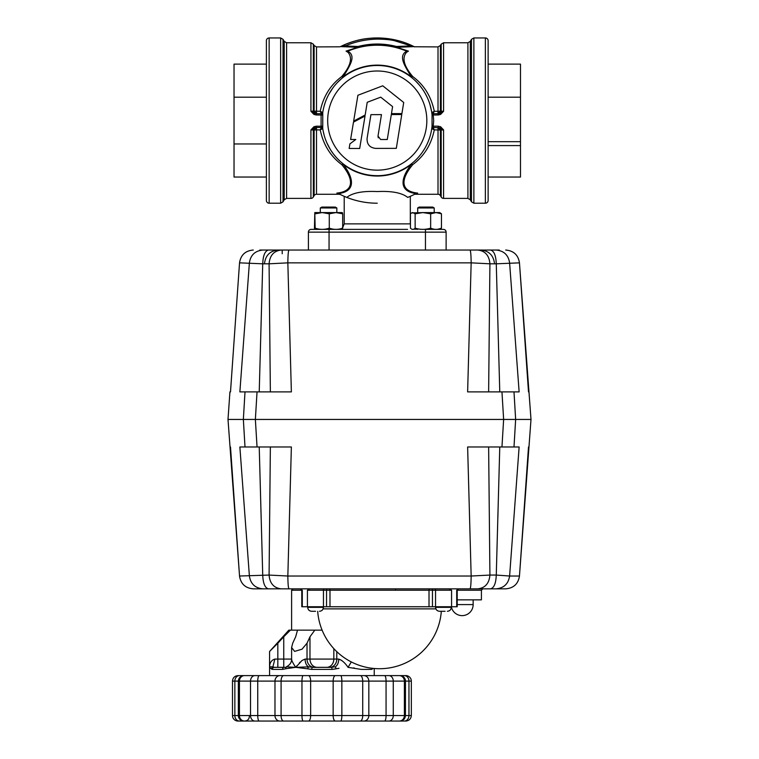 <?xml version="1.0" encoding="UTF-8"?>
<svg xmlns="http://www.w3.org/2000/svg" width="759" height="759" viewBox="0 0 759 759"><rect width="100%" height="100%" fill="white"/><g stroke="black" fill="none" stroke-linecap="round" stroke-linejoin="round"><path stroke-width="1.14" d="M321.237 114.286L322.603 113.679L322.765 112.522L321.389 113.698L321.095 114.979L321.095 126.193L316.266 126.193L316.266 127.465L321.399 127.465L320.222 129.874L322.755 128.584M322.461 126.155L321.095 126.193L322.746 128.632L322.765 112.522L320.222 111.288L321.389 113.698L316.266 113.698L314.53 113.338L313.325 111.118L310.934 111.269L313.932 114.419L314.53 113.338L310.934 111.269L310.934 42.77L286.598 42.77L284.217 41.394L284.217 199.769L283.022 201.837L283.022 39.326L280.64 37.95L280.64 203.213L269.151 203.213A2.751 2.751 0 0 1 266.39 200.461L266.39 40.701A2.751 2.751 0 0 1 269.151 37.95L269.151 203.213M316.266 126.193L313.932 126.744L310.934 129.893L314.122 130.045L316.503 127.465L316.503 129.874L320.222 129.874C323.277 144.656 330.45 156.231 341.73 164.589C354.017 179.276 354.349 191.363 336.844 193.09L339.197 194.266L316.503 194.266L316.503 129.874L314.122 130.045L314.122 195.642L313.325 197.017A2.751 2.751 0 0 1 310.934 198.393L286.598 198.393L286.598 42.77M314.122 195.642A2.751 2.751 0 0 1 316.503 194.266M310.934 198.393L310.934 129.893L314.53 127.835L313.325 130.055L313.325 197.017M313.932 126.744L314.53 127.835L316.266 127.465M336.844 193.09L338.523 193.573C355.354 191.477 354.51 178.906 343.191 164.342L341.73 164.589L343.191 164.342A55.454 55.454 0 0 0 411.321 164.342L412.782 164.589C424.101 156.183 431.264 144.618 434.29 129.874L433.123 127.465L433.693 120.586L433.114 113.698L438.247 113.698L433.114 113.698L434.29 111.288C431.235 96.507 424.063 84.942 412.782 76.583C403.873 66.042 401.767 57.978 406.454 52.38L408.427 51.128L396.862 47.305L414.091 46.612A82.636 82.636 0 0 1 414.613 46.878L411.188 45.236A82.636 82.636 0 0 0 377.261 37.95L377.261 37.95C389.623 38.092 400.932 40.521 411.188 45.236L410.866 45.976L396.378 46.46L396.179 47.238L404.3 49.828M333.04 153.441L331.019 150.538M330.279 149.352L326.93 142.996M324.159 135.254L323.116 130.766M321.399 127.465L322.765 128.641L322.603 127.484A55.084 55.084 0 0 0 431.909 127.484L431.757 128.641L434.29 129.874L441.188 130.055L439.992 127.835L443.579 129.893L440.581 126.744L438.247 126.193L432.051 126.155L431.643 129.343M346.778 197.387L344.207 196.315L344.207 223.877L410.315 223.877L410.315 196.315L407.706 197.406C401.947 192.824 391.796 190.87 377.261 191.562C362.717 190.87 352.574 192.824 346.806 197.406A82.636 82.636 0 0 1 338.523 193.573M338.552 193.592L340.336 194.503M339.264 193.962L338.372 193.498M341.171 46.622L357.65 47.305L358.134 46.46L358.333 47.238A75.748 75.748 0 0 1 396.179 47.238A2.751 2.533 104.5 0 0 396.862 47.305L396.378 46.46A76.555 76.555 0 0 0 377.261 44.031L377.261 44.031A76.555 76.555 0 0 0 358.134 46.46L345.212 46.014L340.421 46.622L344.633 44.658C355.392 40.417 363.589 38.102 377.261 37.95A82.636 82.636 0 0 0 342.157 45.777A82.636 82.636 0 0 1 377.261 37.95L377.261 37.95M399.746 229.379L338.799 229.379L341.929 228.402M342.679 227.738L344.207 223.877M411.122 164.029L411.321 164.342C400.002 178.934 399.158 191.458 415.998 193.573A82.636 82.636 0 0 0 416.055 193.545L414.357 194.418M266.39 177.046L234.028 177.046L234.028 64.117L266.39 64.117M234.028 97.19L266.39 97.19M234.028 143.973L266.39 143.973M313.932 114.419L316.266 114.979L316.503 113.698L314.122 111.118L313.325 111.118L313.325 44.145L310.934 42.77M357.005 47.589L358.333 47.238A2.751 2.533 -104.5 0 1 357.65 47.305L346.085 51.128L348.058 52.38C352.755 57.978 350.639 66.042 341.73 76.583C330.421 84.98 323.249 96.554 320.222 111.288L314.122 111.118L314.122 45.521L316.503 46.906L316.503 113.698L321.389 113.698L322.3 113.366L322.85 111.924M323.979 106.573L325.184 102.598M326.171 99.96L326.939 98.167M328.808 94.363L332.622 88.3M337.575 82.37L341.427 78.737M343.04 77.409L341.73 76.583L343.191 76.82C349.463 66.28 356.806 55.995 347.764 51.176L348.334 50.578C357.603 46.773 367.242 44.857 377.261 44.838C387.28 44.857 396.919 46.773 406.188 50.578L408.427 51.128L406.748 51.176C397.707 55.995 405.05 66.28 411.321 76.82A55.454 55.454 0 0 0 343.191 76.82L343.419 77.114M413.351 46.622L394.538 40.711C390.572 39.724 384.813 39.193 377.261 39.098C365.667 39.411 354.994 41.717 345.212 46.014L344.633 44.658M339.909 46.811L316.503 46.906M470.295 41.394L471.491 39.326L471.491 201.837L470.295 199.769L470.295 41.394L467.914 42.77L443.579 42.77L443.579 111.269L439.992 113.338L440.581 114.419L443.579 111.269L440.4 111.118L438.009 113.698L438.009 111.288L434.29 111.288L431.767 112.579M411.093 77.114L412.782 76.583L411.274 77.247M433.275 114.286L431.909 113.679A55.084 55.084 0 0 0 377.261 65.492A55.084 55.084 0 0 1 431.909 113.679L431.757 112.522L433.114 113.698L431.767 112.531L432.051 115.017L438.247 114.979L438.247 113.698L439.992 113.338L441.188 111.118L441.188 44.145L440.4 45.521L438.009 46.906L438.009 111.288L440.4 111.118L440.4 45.521M485.371 37.95L485.371 203.213A2.751 2.751 0 0 0 488.122 200.461L488.122 40.701A2.751 2.751 0 0 0 485.371 37.95L473.872 37.95L471.491 39.326M488.122 145.586L488.122 177.046L520.484 177.046L520.484 145.586L488.122 145.586M488.122 64.117L520.484 64.117L520.484 145.586M520.484 97.19L488.122 97.19M467.914 42.77L467.914 198.393L443.579 198.393A2.751 2.751 0 0 1 441.188 197.017L440.4 195.642L440.4 130.045L438.009 127.465L438.009 194.266A2.751 2.751 0 0 1 440.4 195.642M438.009 194.266L415.315 194.266L417.678 193.09C400.164 191.334 400.486 179.304 412.782 164.589L411.093 164.058M407.706 197.406A82.636 82.636 0 0 0 415.998 193.573L414.537 194.323M417.678 193.09L416.141 193.498M429.357 138.489L428.835 139.941M424.177 149.457L421.995 152.73M433.114 127.465L431.757 128.641L433.123 127.465L439.992 127.835L440.581 126.744M438.247 127.465L438.247 126.193M441.188 197.017L441.188 130.055L443.579 129.893L443.579 198.393M438.247 114.979L440.581 114.419M349.491 50.103L356.834 47.637M406.748 51.176L406.046 50.919C396.824 47.124 387.223 45.227 377.261 45.208C367.29 45.227 357.698 47.124 348.476 50.919L346.085 51.128L347.859 50.758M415.913 81.336L419.177 84.847M421.16 87.304L422.839 89.638M425.249 93.537L426.994 96.896M430.011 104.723L431.567 111.374M432.051 115.017L432.051 126.155M346.806 197.406A82.636 82.636 0 0 0 377.261 203.213A82.636 82.636 0 0 1 346.806 197.406M407.555 229.379L311.152 229.379A2.751 2.751 0 0 0 308.401 232.14L308.401 250.043L308.401 232.14L446.121 232.14A2.751 2.751 0 0 0 443.36 229.379L425.457 229.379L425.457 250.043M329.055 250.043L329.055 229.379L338.799 229.379M476.785 250.043L446.121 250.043L446.121 232.14A2.751 2.751 0 0 0 443.36 229.379M433.275 126.876L431.909 127.484M378.001 136.117L380.657 139.514L387.289 139.504L391.312 114.562L401.767 114.533L396.312 148.347L375.601 148.394C369.775 147.692 366.939 144.409 367.071 138.546L370.923 114.647L381.464 114.618L378.001 136.117L378.257 137.815M357.906 95.255L382.754 85.805L403.712 102.474L401.919 113.603L391.464 113.613L392.593 106.611L380.714 97.161L367.223 102.294L365.174 114.989L353.656 121.108L357.906 95.255M359.681 148.47L349.149 148.46L349.908 143.859L355.791 139.495L350.62 139.495L353.485 122.123L365.032 116.042L359.681 148.47M377.261 65.492A55.084 55.084 0 0 0 322.603 113.679A55.084 55.084 0 0 1 377.261 65.492M316.266 114.979L322.461 115.017M377.261 175.671A55.084 55.084 0 0 1 322.603 127.484L321.237 126.876M323.106 608.87L435.894 608.87M441.311 611.289A61.972 61.972 0 0 1 379.5 668.717A61.972 61.972 0 0 1 317.689 611.289M312.803 611.289L313.903 611.289M315.564 611.289L311.636 611.289C309.255 611.052 307.945 609.743 307.708 607.361L323.41 607.361L323.41 606.745M440.685 611.289L445.097 611.289M441.785 611.289L442.336 611.289M444.546 611.289L439.518 611.289C437.127 611.052 435.827 609.743 435.59 607.361L451.292 607.361L451.292 606.745M259.227 391.891L262.728 263.809L269.084 263.809L270.365 391.891M499.242 250.043L263.003 250.043C255.157 250.726 250.622 254.996 249.388 262.851L239.872 391.891L245.005 391.891L243.354 419.442L503.634 419.442L501.955 446.985L513.995 446.985L515.646 419.442L530.996 419.442L255.366 419.442L257.045 391.891L291.371 391.891L287.841 262.851L471.159 262.851L467.629 391.891L501.955 391.891L503.634 419.442L515.646 419.442L503.634 419.442L515.646 419.442L513.995 391.891L501.955 391.891M488.635 391.891L489.916 263.809L496.272 263.809L499.773 391.891M511.708 391.891L512.723 391.891M490.485 250.043C494.005 250.859 495.931 255.451 496.272 263.809L519.469 262.851C518.236 254.996 513.653 250.726 505.731 250.043L505.731 250.043C513.644 250.726 518.226 254.996 519.46 262.851L530.996 419.442L519.46 576.024C518.226 583.88 513.644 588.149 505.731 588.842L495.997 588.842C503.843 588.149 508.378 583.88 509.612 576.024L496.272 575.066C495.931 583.434 494.005 588.016 490.485 588.842L495.997 588.842M257.045 391.891L245.005 391.891M511.509 391.891L502.278 391.891M470.02 250.043C470.675 250.726 471.054 254.996 471.159 262.851L489.916 263.809C489.194 255.451 485.143 250.859 477.753 250.043M513.995 391.891L519.128 391.891L509.612 262.851C508.378 254.996 503.843 250.726 495.997 250.043M512.401 446.985L467.629 446.985L471.159 576.024L287.841 576.024L291.371 446.985L257.045 446.985L255.366 419.442L228.004 419.442L229.93 391.891L230.508 391.891L239.531 262.851L262.728 263.809C263.069 255.451 264.995 250.859 268.515 250.043M281.247 250.043C273.857 250.859 269.806 255.451 269.084 263.809L287.841 262.851C287.946 254.996 288.325 250.726 288.98 250.043M270.365 446.985L269.084 575.066L239.531 576.024C240.764 583.88 245.347 588.149 253.269 588.842L253.269 588.842C245.356 588.149 240.774 583.88 239.54 576.024L228.004 419.442L255.366 419.442L243.354 419.442L245.005 446.985L239.872 446.985L249.388 576.024C250.622 583.88 255.157 588.149 263.003 588.842L480.684 588.842M282.215 253.743L282.215 250.043L308.401 250.043M263.003 250.043L259.758 250.043M499.773 446.985L496.272 575.066L489.916 575.066L488.635 446.985M259.255 448.066L259.293 449.508M260.916 509.706L261.011 512.904M300.422 588.842L300.412 588.842A1.376 1.376 0 0 1 301.788 590.217L300.422 588.842L309.719 588.842L307.423 590.217L307.423 606.745L457.212 606.745L457.212 590.217L481.415 590.217L482.79 588.842L470.02 588.842L490.485 588.842M451.577 590.217L449.281 588.842L329.055 588.842A1.376 0.93 -90 0 1 329.985 590.217L451.577 590.217L451.577 606.745M457.212 599.857L481.415 599.857L481.415 590.217M291.608 630.15L291.608 590.217L301.788 590.217L301.788 606.745L307.423 606.745M302.291 590.217L302.291 606.745M310.099 588.842L310.583 588.842M307.423 590.217L323.457 590.217A1.376 0.787 -90 0 1 323.695 589.24A1.376 0.787 -90 0 1 324.245 588.842L309.719 588.842M328.116 588.842L327.328 588.842A1.376 0.787 -90 0 0 326.768 589.24A1.376 0.787 -90 0 0 326.541 590.217L326.541 606.745M476.785 588.842L458.578 588.842L456.709 590.217L456.709 606.745M363.276 588.842L371.331 588.842M497.885 516.86L498.046 511.035M498.056 510.589L498.084 509.536M528.501 446.985L519.469 576.024L509.612 576.024L519.128 446.985L513.995 446.985M512.723 446.985L507.496 446.985M256.931 446.985L245.005 446.985M259.758 588.842L278.316 588.842L259.758 588.842M253.269 588.842L263.003 588.842M268.515 588.842C264.995 588.016 263.069 583.434 262.728 575.066L259.227 446.985M350.829 588.842L288.98 588.842C288.325 588.149 287.946 583.88 287.841 576.024L269.084 575.066C269.806 583.434 273.857 588.016 281.247 588.842M477.753 588.842C485.143 588.016 489.194 583.434 489.916 575.066L471.159 576.024C471.054 583.88 470.675 588.149 470.02 588.842M336.787 651.639L336.787 659.078A8.264 7.154 -90 0 1 334.691 664.922A8.264 7.154 -90 0 1 329.624 667.341L335.288 666.857L336.294 668.812L332.129 669.4L331.73 667.341L312.082 667.341L311.683 669.4L332.129 669.4L339.007 668.309M322.12 630.15L314.795 630.15L309.976 636.792L307.025 643.205L309.976 636.792L309.976 659.078L305.061 659.078L302.006 660.501L295.735 667.341C292.784 662.939 291.437 660.188 291.703 659.078M305.061 659.078C305.184 662.825 306.332 665.425 308.515 666.857L314.179 667.341A8.264 7.154 90 0 1 309.122 664.922A8.264 7.154 90 0 1 307.025 659.078L307.025 643.205L302.006 649.201L294.606 651.393L291.608 647.512L292.708 643.205L295.668 636.792L297.509 630.15L314.795 630.15M285.754 668.726L295.735 667.341L286.314 666.848C289.786 665.064 291.551 662.55 291.608 659.305L291.608 647.512M269.568 675.605L269.568 667.341L271.134 668.812L272.889 666.857C270.441 666.696 269.331 666.857 269.568 667.341C269.578 662.939 271.342 660.188 274.862 659.078L272.889 666.857L274.303 667.341A2.068 1.954 90 0 0 272.339 669.4L282.566 669.4A2.068 1.556 -90 0 1 284.122 667.341L285.555 667.341M296.883 665.814L295.735 667.341L307.518 668.812L308.515 666.857L295.668 667.341M290.384 667.911L289.378 668.043M338.609 668.366L337.67 668.518M354.434 668.043L353.428 667.911M401.264 675.605L374.234 675.605L374.234 668.489M399.139 675.605L405.818 675.605A5.512 5.512 0 0 1 411.331 681.108L411.331 715.538L234.854 715.538A5.512 4.563 90 0 0 239.408 721.05L245.034 721.05M245.1 721.05L243.848 721.05A5.512 5.512 0 0 1 238.345 715.538L238.345 681.108L274.976 681.108L274.976 715.538A5.512 4.952 90 0 0 279.938 721.05L398.997 721.05M405.818 675.605L241.618 675.605M399.955 675.605A5.512 5.512 0 0 1 405.467 681.108L408.959 681.108L408.959 715.538A5.512 4.563 -90 0 1 404.395 721.05L405.809 721.05C409.167 720.727 410.998 718.887 411.331 715.538M398.712 721.05L401.264 721.05M246.058 721.05L237.994 721.05A5.512 5.512 0 0 1 232.482 715.538L232.482 681.108L238.345 681.108C238.668 677.768 240.508 675.927 243.848 675.605M275.081 721.05L280.802 721.05M303.401 721.05L363.874 721.05A5.512 4.952 -90 0 0 368.827 715.538L368.827 681.108L386.065 681.108L386.065 715.538A5.512 1.509 -90 0 1 384.557 721.05M242.538 675.605L240.214 675.605M372.678 668.812L371.464 669.4L361.246 669.4L348.068 667.341L351.322 661.943L348.068 667.341C345.032 662.863 341.92 660.112 338.751 659.078L333.827 659.078L333.827 648.641M299.274 663.024L300.289 662M277.832 667.341L284.122 667.341L274.303 667.341L277.832 667.341L274.303 667.341L277.832 667.341L277.832 643.205L269.568 651.497L269.568 667.341M269.568 651.497L288.847 630.15L290.393 630.15L283.743 636.792L283.743 659.078L274.862 659.078M277.832 643.205L283.743 636.792M292.983 588.842L291.608 590.217M286.314 666.848L285.526 668.812L282.566 669.4M336.787 659.078L309.976 659.078A8.264 7.154 90 0 0 312.072 664.922A8.264 7.154 90 0 0 317.139 667.341L331.73 667.341M271.134 668.812L272.339 669.4M297.509 630.15L290.393 630.15M341.806 660.501L338.751 659.078C338.628 662.825 337.47 665.425 335.288 666.857M255.688 675.605L259.512 675.605M280.802 675.605L303.401 675.605M335.801 675.605L340.411 675.605M258.174 675.605L260.337 675.605M403.598 721.05L398.769 721.05M384.68 721.05L388.883 721.05A5.512 4.393 -90 0 0 393.276 715.538L393.276 681.108L405.467 681.108L405.429 715.538C405.145 718.887 403.304 720.727 399.955 721.05M238.962 721.05L242.538 721.05M255.688 721.05L279.938 721.05M241.618 721.05L239.408 721.05M244.502 675.605A5.512 5.076 -90 0 0 239.427 681.108L239.427 715.538A5.512 5.076 90 0 0 244.502 721.05L254.92 721.05A5.512 4.393 90 0 1 250.527 715.538L250.527 681.108A5.512 4.393 -90 0 1 254.92 675.605M374.234 675.605L398.712 675.605M398.769 675.605L403.598 675.605M384.301 675.605L398.418 675.605M359.766 675.605L363.011 675.605M307.518 668.812L311.683 669.4M320.298 207.957L336.825 207.957L335.298 207.074L321.825 207.074L320.298 207.957L320.298 212.577M432.687 207.074L419.215 207.074L417.687 207.957L434.214 207.957L432.687 207.074L434.214 207.957L434.214 212.577L434.214 207.957M314.795 212.577L315.165 228.155C314.928 229.768 314.691 229.768 314.454 228.155L314.805 212.577L322.214 212.577L329.273 213.81L335.971 212.577L342.679 213.81L342.679 228.155C342.442 229.768 342.205 229.768 341.967 228.155M315.165 213.81L322.214 212.577L336.825 212.577L336.825 207.957M342.679 213.81L342.328 212.577L335.971 212.577M329.273 213.81L329.273 228.155C333.732 229.768 338.201 229.768 342.679 228.155M315.165 228.155C319.852 229.768 324.558 229.768 329.273 228.155M439.195 229.379L440.267 229.066M411.53 212.956L412.792 212.577L415.145 213.81L415.145 228.155C413.579 229.768 412.014 229.768 410.439 228.155L410.439 213.81L411.53 212.956L422.905 212.577L430.657 213.81L436.055 212.577L441.463 213.81L441.463 228.155L438.18 229.18M415.145 213.81L422.905 212.577L439.1 212.577M436.055 212.577L439.727 212.577L441.463 213.81M430.657 213.81L430.657 228.155C434.252 229.768 437.848 229.768 441.463 228.155M417.687 229.227L413.721 229.18M415.145 228.155C420.306 229.768 425.476 229.768 430.657 228.155M471.491 201.837L473.872 203.213L473.872 37.95M488.122 141.686L520.484 141.686M377.261 71.004A49.582 49.582 0 0 1 426.833 120.586A49.582 49.582 0 0 1 377.261 170.158A49.582 49.582 0 0 1 327.679 120.586A49.582 49.582 0 0 1 377.261 71.004M239.54 262.851C240.774 254.996 245.356 250.726 253.269 250.043C245.347 250.726 240.764 254.996 239.531 262.851L230.499 391.891M457.212 604.581L473.151 604.581L473.151 599.857M435.543 606.745L435.543 590.217A1.376 0.787 90 0 0 435.305 589.24A1.376 0.787 90 0 0 434.755 588.842M432.459 606.745L432.459 590.217A1.376 0.787 90 0 0 432.232 589.24A1.376 0.787 90 0 0 431.672 588.842M429.945 588.842A1.376 0.93 90 0 0 429.015 590.217L429.015 606.745M323.457 606.745L323.457 590.217L329.985 590.217L329.985 606.745M456.709 590.217L458.588 588.842M395.43 590.217L395.724 588.842M333.827 659.078A8.264 7.154 -90 0 1 331.74 664.922A8.264 7.154 -90 0 1 326.674 667.341M239.408 675.605A5.512 4.563 -90 0 0 234.854 681.108L234.854 715.538L232.482 715.538M404.395 675.605A5.512 4.563 90 0 1 408.959 681.108L411.331 681.108M399.31 675.605A5.512 5.076 -90 0 1 404.386 681.108L404.386 715.538A5.512 5.076 -90 0 1 399.31 721.05M384.557 675.605A5.512 1.509 -90 0 1 386.065 681.108L393.276 681.108A5.512 4.393 -90 0 0 388.883 675.605M308.401 721.05A5.512 2.249 90 0 0 310.649 715.538L310.649 681.108L368.827 681.108A5.512 4.952 -90 0 0 363.874 675.605M360.212 675.605A5.512 2.514 -90 0 1 362.717 681.108L362.717 715.538A5.512 2.514 -90 0 1 360.212 721.05M340.62 721.05A5.512 1.224 -90 0 0 341.854 715.538L341.854 681.108A5.512 1.224 -90 0 0 340.62 675.605M279.938 675.605A5.512 4.952 -90 0 0 274.976 681.108L310.649 681.108A5.512 2.249 -90 0 0 308.401 675.605M303.183 675.605A5.512 1.224 -90 0 0 301.959 681.108L301.959 715.538A5.512 1.224 90 0 0 303.183 721.05M283.6 721.05A5.512 2.514 90 0 1 281.086 715.538L281.086 681.108A5.512 2.514 -90 0 1 283.6 675.605M283.743 667.341L283.743 659.078L291.608 659.078M259.246 721.05A5.512 1.509 90 0 1 257.737 715.538L257.737 681.108A5.512 1.509 -90 0 1 259.246 675.605M335.412 675.605A5.512 2.249 -90 0 0 333.154 681.108L333.154 715.538A5.512 2.249 90 0 0 335.412 721.05M339.197 194.266L340.411 194.541M286.598 198.393L284.217 199.769M283.022 201.837L280.64 203.213M284.217 41.394L283.022 39.326M280.64 37.95L269.151 37.95M314.122 45.521L313.325 44.145M438.009 46.906L414.48 46.773M443.579 42.77L441.188 44.145M485.371 203.213L473.872 203.213M470.295 199.769L467.914 198.393M410.315 223.877L410.439 225.062M307.708 607.361L307.708 606.745M323.41 607.361C323.173 609.743 321.873 611.052 319.482 611.289M435.59 607.361L435.59 606.745M451.292 607.361C451.055 609.743 449.745 611.052 447.364 611.289M494.422 262.851C493.189 254.996 488.606 250.726 480.684 250.043M519.469 262.851L528.501 391.891M264.578 262.851C265.811 254.996 270.394 250.726 278.316 250.043M451.33 606.745A11.015 11.015 0 0 0 473.151 604.581M519.469 576.024C518.236 583.88 513.653 588.149 505.731 588.842M239.531 576.024L230.499 446.985M249.36 716.505C249.094 719.266 247.576 720.784 244.815 721.05M232.482 681.108C232.804 677.768 234.645 675.927 237.994 675.605M417.687 229.379L417.687 228.801M417.687 212.577L417.687 207.957L419.215 207.074"/></g></svg>
